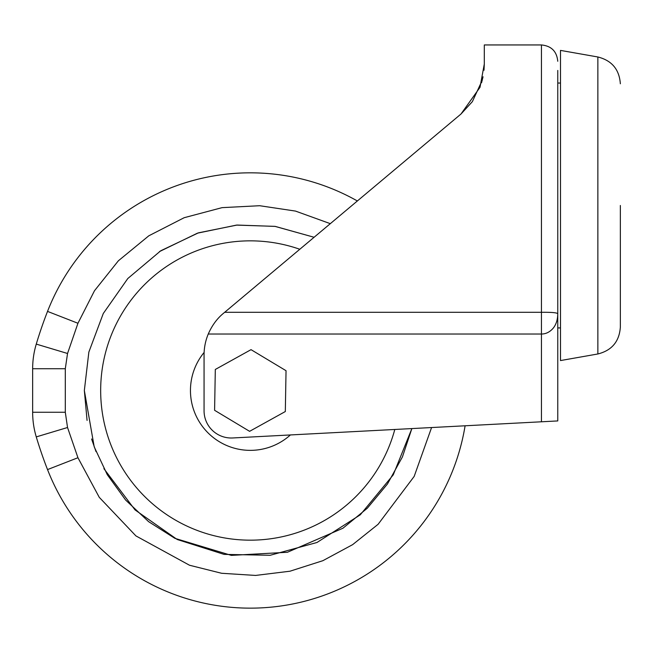 <?xml version="1.0" encoding="UTF-8"?>
<svg xmlns="http://www.w3.org/2000/svg" width="653" height="653" viewBox="0 0 653 653"><rect width="100%" height="100%" fill="white"/><g stroke="black" fill="none" stroke-linecap="round" stroke-linejoin="round"><path stroke-width="0.98" d="M465.099 425.789A217.669 217.669 0 0 1 47.53 469.589A430.727 430.727 0 0 1 36.266 436.898A85.69 85.69 0 0 1 32.65 412.263L32.65 368.733L65.3 368.733L65.3 412.263L67.537 427.511L36.266 436.898A85.69 85.69 0 0 1 32.65 412.263L65.3 412.263M103.892 468.65L135.032 509.895L177.208 539.5L224.069 554.381L270.171 555.279L316.966 542.496L360.252 514.833L393.245 474.862L411.863 428.58L402.419 456.92L387.449 483.995L367.296 508.23L342.931 528.228L287.426 552.267L231.382 555.385L174.898 538.341L148.598 521.649L125.629 500.043L107.247 474.633L94.212 446.872L84.343 390.494L88.857 352.073L103.28 313.505L127.8 278.529L160.711 250.793L198.43 232.843L237.112 225.048L275.28 226.411L314.101 237.268L274.962 226.362L236.459 225.105L197.443 233.17L159.495 251.576M394.796 429.478A149.643 149.643 0 0 1 100.668 390.494A149.643 149.643 0 0 1 299.8 249.266M560.494 327.92L557.768 327.92L557.768 70.434M557.768 205.483L557.768 313.767C557.107 312.681 551.663 312.191 541.443 312.297L541.443 334.026L208.258 334.026C212.037 325.423 217.114 318.509 223.497 313.285L224.681 312.297L541.443 312.297L541.443 44.951C551.361 45.922 556.797 51.358 557.768 61.276M620.35 205.483L620.35 327.177C619.313 341.535 611.82 350.465 597.862 353.975L597.862 56.982C611.82 60.492 619.313 69.422 620.35 83.78M290.405 434.947A59.856 59.856 0 0 1 190.456 390.494A59.856 59.856 0 0 1 204.12 352.432M481.563 82.743L483.049 76.776M482.257 80.246L472.356 101.656L460.985 114.022L224.681 312.297M484.012 70.238L484.306 63.994L480.004 87.322L460.985 114.022M541.443 44.951L484.306 44.951L484.306 63.994M597.862 353.975L560.494 360.57L560.494 50.395L597.862 56.982M67.537 353.485L36.266 344.098A430.727 430.727 0 0 1 47.53 311.399A217.669 217.669 0 0 1 357.362 200.969A217.669 217.669 0 0 0 47.53 311.399L77.944 323.268L67.537 353.485L65.3 368.733M330.312 223.661L295.507 211.082L259.69 205.719L222.069 207.646L184.17 217.71L148.811 235.806L118.364 260.8L94.497 290.732L77.944 323.268M84.343 390.494L87.069 420.418M91.583 438.979L95.999 451.59M47.53 311.399A430.727 430.727 0 0 0 36.266 344.098A85.69 85.69 0 0 0 32.65 368.733M541.443 421.789L541.443 334.026C545.802 334.026 549.655 332.157 552.985 328.435C556.095 324.729 557.695 319.839 557.768 313.767L557.768 420.932L232.697 437.967A27.206 27.206 0 0 1 204.062 410.802L204.062 354.971A54.419 54.419 0 0 1 208.258 334.026M285.32 411.537L249.601 431.331L214.592 410.296L215.31 369.459L251.03 349.657L286.038 370.7L285.32 411.537M431.584 427.544L414.173 476.412L378.12 524.277L352.636 544.643L322.86 560.698L289.981 571.212L255.633 575.432L221.596 573.269L189.517 565.237L135.922 535.909L99.264 497.333L77.944 457.729L47.53 469.589A430.727 430.727 0 0 1 36.266 436.898M77.944 457.729L67.537 427.511M560.494 83.045L557.768 83.045"/></g></svg>
